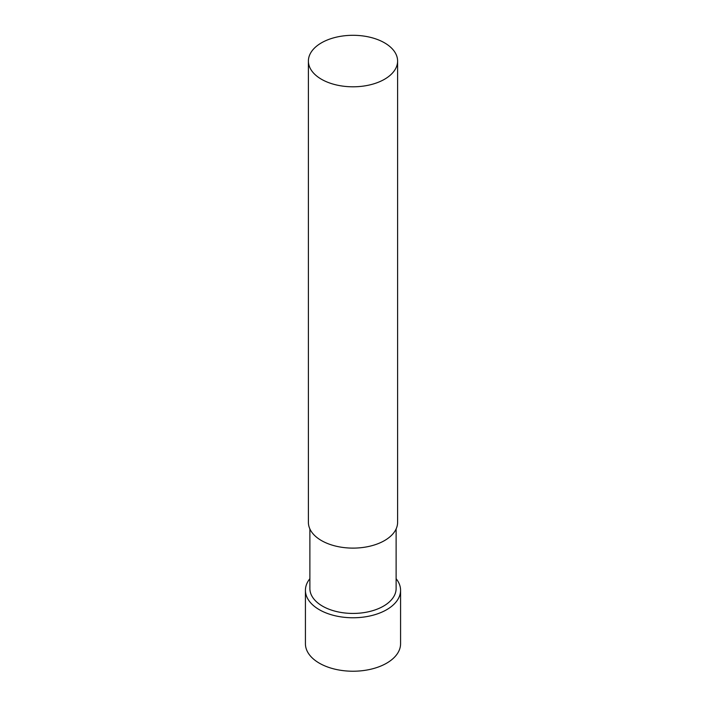 <?xml version="1.0" encoding="UTF-8"?>
<svg xmlns="http://www.w3.org/2000/svg" width="706" height="706" viewBox="0 0 706 706"><rect width="100%" height="100%" fill="white"/><g stroke="black" fill="none" stroke-linecap="round" stroke-linejoin="round"><path stroke-width="1.06" d="M384.541 79.257A44.602 25.751 180 0 1 335.932 84.844A44.602 25.751 180 0 1 308.398 61.051A44.602 25.751 180 0 1 353 35.3A44.602 25.751 180 0 1 397.602 61.051A44.602 25.751 180 0 1 384.541 79.257M397.602 61.051L397.602 522.361A44.602 25.751 180 0 1 384.541 540.575A44.602 25.751 180 0 1 335.932 546.153A44.602 25.751 180 0 1 308.398 522.361L308.398 61.051M396.119 528.953L396.119 588.539A43.119 24.895 180 0 1 383.49 606.136A43.119 24.895 180 0 1 336.497 611.537A43.119 24.895 180 0 1 309.881 588.539L309.881 528.953M396.119 578.691A47.576 27.472 180 0 1 400.576 590.295A47.576 27.472 180 0 1 386.641 609.719A47.576 27.472 180 0 1 334.794 615.676A47.576 27.472 180 0 1 305.424 590.295A47.576 27.472 180 0 1 309.881 578.691M400.576 590.295L400.576 643.757A47.576 27.472 180 0 1 386.641 663.181A47.576 27.472 180 0 1 334.794 669.138A47.576 27.472 180 0 1 305.424 643.757L305.424 590.295"/></g></svg>
